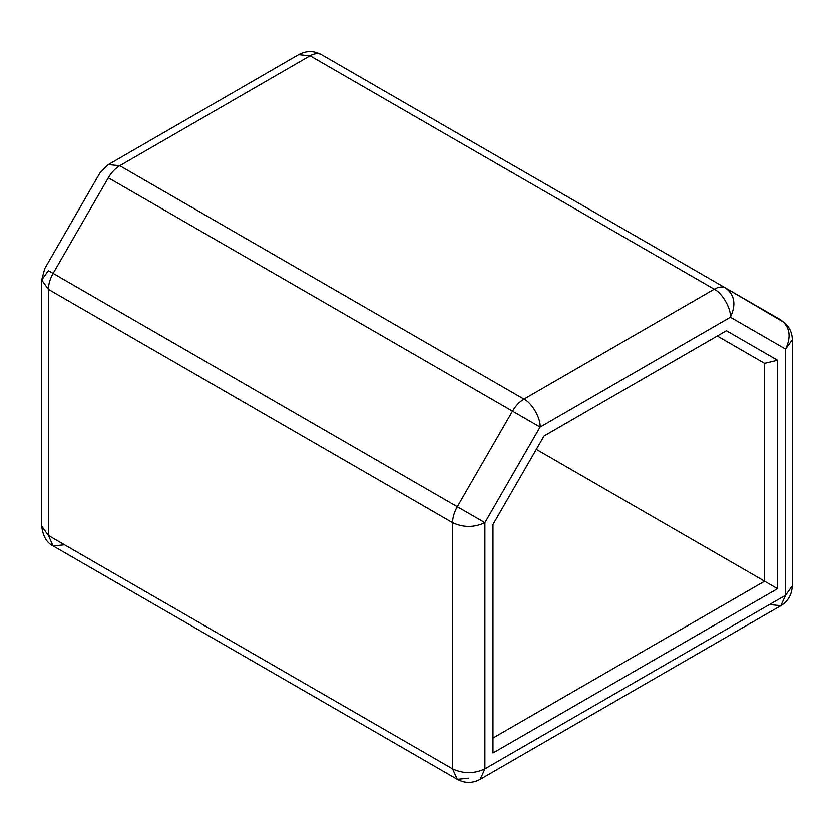 <?xml version="1.0" encoding="UTF-8"?>
<svg xmlns="http://www.w3.org/2000/svg" width="834" height="834" viewBox="0 0 834 834"><rect width="100%" height="100%" fill="white"/><g stroke="black" fill="none" stroke-linecap="round" stroke-linejoin="round"><path stroke-width="1.25" d="M64.562 544.811L53.136 545.947L48.393 535.48L48.393 289.325L48.393 535.48L452.57 768.823L452.57 522.668L48.393 289.325L41.7 279.995L48.393 270.654L53.136 273.385L108.326 177.788L53.136 273.385L457.303 506.738L512.503 411.131L108.326 177.788C111.516 172.388 115.321 168.364 119.762 165.716L108.316 164.59L119.762 165.716L310.071 55.847L298.635 54.71L310.071 55.847L119.762 165.716L523.929 399.069L714.238 289.189L310.071 55.847C314.501 53.366 318.317 52.99 321.497 54.71L725.674 288.053C734.691 294.944 736.276 304.66 730.407 317.191L540.098 427.071L484.898 522.668L484.898 768.823L785.607 595.215L785.607 349.06L730.407 317.191L785.607 349.06L785.607 595.215L792.3 585.875L785.607 595.215L780.864 605.682L769.438 604.546M492.988 752.956L492.988 524.471L544.091 435.963L726.414 330.691L777.517 360.205L777.517 588.679L492.988 752.956L777.517 588.679L777.517 360.205L764.59 363.29L717.271 335.977L544.091 435.963L717.271 335.977L764.59 363.29L717.271 335.977L764.59 363.29L764.59 581.215L536.314 449.422L764.59 581.215L764.59 363.29L777.517 360.205L726.414 330.691L544.091 435.963L492.988 524.471L492.988 752.956M41.7 279.984L48.393 289.325L452.57 522.668C452.643 517.507 454.217 512.201 457.303 506.738L484.898 522.668C474.119 527.703 463.35 527.703 452.57 522.668C463.35 527.703 474.119 527.703 484.898 522.668L484.898 768.823C474.119 773.858 463.35 773.858 452.57 768.823C463.35 773.858 474.119 773.858 484.898 768.823L480.165 779.29L484.898 768.823L785.607 595.215L780.864 605.682C787.984 601.418 791.789 594.819 792.3 585.875L792.3 339.73C792.269 333.266 789.798 327.647 784.888 322.873L725.674 288.053L780.864 319.922C789.892 326.813 791.466 336.529 785.607 349.06L792.3 339.74L785.607 349.06C791.466 336.529 789.892 326.813 780.864 319.922L321.497 54.71C318.317 52.99 314.501 53.366 310.071 55.847L714.238 289.189C718.679 286.708 722.484 286.333 725.674 288.053L725.674 288.053C722.484 286.333 718.679 286.708 714.238 289.189C722.234 292.974 731.126 308.372 730.407 317.191C736.276 304.66 734.691 294.944 725.674 288.053L321.497 54.71C313.876 50.593 306.255 50.593 298.635 54.71L108.326 164.59L99.955 172.951L44.765 268.558L41.7 279.995L41.7 526.139L48.393 535.48L41.7 526.139C42.888 536.179 46.694 542.778 53.136 545.947L457.303 779.29L452.57 768.823L48.393 535.48L53.136 545.947M492.988 738.017L764.59 581.215L777.517 588.679L764.59 581.215L492.988 738.017M468.729 778.153L457.303 779.29C464.924 783.397 472.544 783.397 480.165 779.29L780.864 605.682M108.326 177.788L512.503 411.131C515.683 405.731 519.499 401.707 523.929 399.069L119.762 165.716C115.321 168.364 111.516 172.388 108.326 177.788M48.393 270.654L53.136 273.385C50.05 278.848 48.466 284.165 48.393 289.325C48.466 284.165 50.05 278.848 53.136 273.385L457.303 506.738L512.503 411.131L540.098 427.071C540.818 418.251 531.925 402.843 523.929 399.069C519.499 401.707 515.683 405.731 512.503 411.131L540.098 427.071L730.407 317.191C731.126 308.372 722.234 292.974 714.238 289.189L523.929 399.069C531.925 402.843 540.818 418.251 540.098 427.071L484.898 522.668L457.303 506.738C454.217 512.201 452.643 517.507 452.57 522.668L452.57 768.823L457.303 779.29"/></g></svg>
